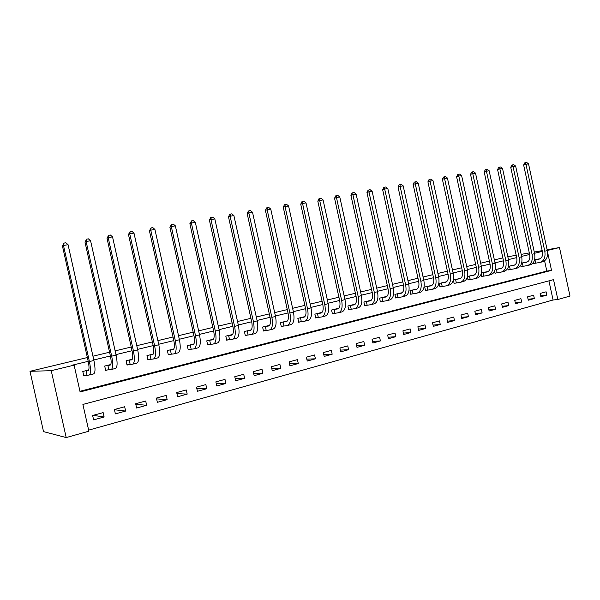 <?xml version="1.0" encoding="UTF-8"?>
<svg xmlns="http://www.w3.org/2000/svg" width="600" height="600" viewBox="0 0 600 600"><rect width="100%" height="100%" fill="white"/><g stroke="black" fill="none" stroke-linecap="round" stroke-linejoin="round"><path stroke-width="0.9" d="M547.29 250.493L559.493 247.538L570 296.077L557.835 299.498L553.53 279.645L82.898 404.438L88.883 431.197L66.203 437.565L43.523 431.618L30 371.303L87.36 357.54M88.642 430.147L553.08 300L557.835 299.498M553.08 300L548.933 280.868M546.09 291.817L540.135 293.438L540.855 296.752L546.803 295.118L546.09 291.817M533.625 295.215L527.558 296.873L528.285 300.21L534.345 298.545L533.625 295.215M520.928 298.68L514.748 300.36L515.482 303.735L521.655 302.04L520.928 298.68M507.99 302.205L501.69 303.923L502.433 307.327L508.725 305.595L507.99 302.205M494.805 305.805L488.393 307.553L489.135 310.987L495.548 309.225L494.805 305.805M481.373 309.465L474.832 311.25L475.582 314.722L482.123 312.923L481.373 309.465M467.678 313.2L461.002 315.022L461.768 318.525L468.435 316.688L467.678 313.2M453.713 317.01L446.91 318.862L447.683 322.403L454.478 320.528L453.713 317.01M439.47 320.895L432.54 322.785L433.32 326.355L440.25 324.45L439.47 320.895M424.95 324.855L417.87 326.782L418.665 330.39L425.73 328.447L424.95 324.855M410.13 328.89L402.915 330.862L403.71 334.507L410.925 332.52L410.13 328.89M395.018 333.015L387.645 335.025L388.455 338.707L395.82 336.683L395.018 333.015M379.582 337.222L372.067 339.27L372.885 342.998L380.4 340.928L379.582 337.222M363.84 341.52L356.16 343.612L356.985 347.37L364.657 345.263L363.84 341.52M347.76 345.9L339.915 348.038L340.755 351.84L348.585 349.68L347.76 345.9M331.335 350.377L323.332 352.567L324.173 356.407L332.175 354.202L331.335 350.377M314.565 354.952L306.382 357.188L307.237 361.065L315.413 358.815L314.565 354.952M297.428 359.625L289.065 361.905L289.935 365.827L298.29 363.532L297.428 359.625M279.915 364.403L271.373 366.735L272.25 370.702L280.785 368.347L279.915 364.403M262.013 369.285L253.282 371.67L254.167 375.675L262.897 373.275L262.013 369.285M243.712 374.28L234.78 376.71L235.68 380.767L244.605 378.308L243.712 374.28M224.993 379.38L215.858 381.87L216.772 385.972L225.9 383.46L224.993 379.38M205.853 384.6L196.507 387.15L197.423 391.298L206.767 388.725L205.853 384.6M186.262 389.947L176.7 392.55L177.63 396.75L187.192 394.118L186.262 389.947M166.215 395.408L156.42 398.085L157.365 402.322L167.153 399.63L166.215 395.408M145.688 401.01L135.667 403.74L136.62 408.037L146.64 405.278L145.688 401.01M124.672 406.74L114.405 409.537L115.373 413.888L125.632 411.06L124.672 406.74M103.148 412.612L92.625 415.478L93.608 419.88L104.123 416.985L103.148 412.612M542.355 251.385L534.54 253.275M529.643 254.46L521.618 256.41M516.69 257.595L508.44 259.597M503.49 260.798L495.015 262.845M490.035 264.053L481.32 266.16M476.317 267.375L467.355 269.543M462.322 270.757L453.112 272.993M448.058 274.215L438.585 276.502M433.5 277.74L423.765 280.095M418.65 281.332L408.638 283.755M403.493 285L393.195 287.498M388.028 288.743L377.43 291.315M372.233 292.567L361.327 295.207M356.1 296.475L344.88 299.19M339.63 300.465L328.08 303.255M322.8 304.538L310.905 307.418M305.603 308.7L293.355 311.663M288.022 312.952L275.415 316.005M270.053 317.303L257.062 320.452M251.678 321.75L238.29 324.99M232.875 326.303L219.083 329.64M213.645 330.96L199.433 334.403M193.958 335.722L179.31 339.27M173.812 340.605L158.7 344.257M153.18 345.6L137.595 349.373M132.045 350.715L115.965 354.608M110.4 355.957L93.802 359.97M88.207 361.327L71.992 365.25L74.115 365.145L80.1 391.942L551.528 270.375L547.545 251.993M79.957 391.283L546.81 271.08L544.597 260.873M538.965 258.952L534.555 259.897M533.415 262.47L533.662 263.61L535.298 263.205M526.425 262.05L521.655 263.085M520.725 265.373L521.025 266.767L522.69 266.347M513.66 265.207L508.507 266.332M507.78 268.29L508.147 269.978L509.842 269.558M500.647 268.433L495.105 269.64M494.58 271.215L495.022 273.255L496.748 272.82M487.388 271.71L481.447 273.015M481.118 274.125L481.65 276.593L483.412 276.15M473.88 275.055L467.513 276.45M467.37 277.013L468.022 279.99L469.815 279.54M460.103 278.46L453.36 279.952L454.125 283.455L455.955 282.998M446.062 281.94L439.185 283.447L439.957 286.995L441.817 286.53M431.737 285.48L424.725 287.017L425.505 290.595L427.41 290.123M415.162 289.38L409.972 290.663L410.768 294.278L412.702 293.79M402.217 292.702L394.928 294.375L395.73 298.028L397.71 297.532M386.985 296.347L379.575 298.17L380.377 301.86L382.403 301.35M371.265 300.225L363.9 302.04L364.718 305.767L366.78 305.25M355.2 304.185L347.903 305.993L348.728 309.757L350.835 309.233M338.805 308.235L331.56 310.028L332.4 313.83L334.545 313.29M322.05 312.375L314.873 314.145L315.72 317.993L317.918 317.445M304.928 316.605L297.832 318.36L298.688 322.245L300.93 321.683M287.43 320.925L280.41 322.657L281.28 326.587L283.567 326.01M269.55 325.343L262.605 327.053L263.483 331.028L265.83 330.442M251.265 329.858L244.41 331.545L245.295 335.565L247.695 334.965M232.56 334.478L225.803 336.142L226.702 340.2L229.147 339.593M213.428 339.202L206.767 340.845L207.675 344.947L210.188 344.325M193.845 344.032L187.297 345.653L188.212 349.808L190.785 349.163M173.805 348.983L167.37 350.572L168.3 354.772L170.925 354.12M153.292 354.053L146.97 355.612L147.915 359.858L150.608 359.19M132.278 359.243L126.09 360.765L127.042 365.07L129.795 364.38M110.752 364.553L104.7 366.053L105.667 370.403L108.488 369.697M88.695 370.005L82.785 371.46L83.767 375.862L86.655 375.142M92.963 356.197L109.56 352.215M115.14 350.88L131.227 347.017M136.778 345.69L152.37 341.947M157.89 340.62L173.01 336.998M178.507 335.678L193.17 332.16M198.645 330.847L212.865 327.435M218.31 326.13L232.103 322.822M237.525 321.517L250.913 318.308M256.305 317.017L269.303 313.897M274.665 312.608L287.28 309.585M292.62 308.303L304.868 305.362M310.178 304.095L322.072 301.237M327.353 299.97L338.91 297.202M344.168 295.942L355.395 293.243M360.623 291.99L371.535 289.373M376.733 288.127L387.338 285.585M392.505 284.347L402.81 281.873M407.955 280.635L417.975 278.235M423.09 277.005L432.832 274.673M437.925 273.45L447.397 271.178M452.46 269.962L461.67 267.75M466.702 266.543L475.665 264.397M480.675 263.197L489.39 261.105M494.37 259.913L502.86 257.873M74.115 365.145L51.233 370.695L30 371.303M559.493 247.538L547.125 249.743M542.19 250.627L534.278 252.038M529.312 252.923L521.175 254.377M516.188 255.27L507.825 256.763M51.233 370.695L66.203 437.565M546.81 271.08L551.528 270.375M540.653 295.822L546.803 295.118M93.12 415.342L104.123 416.985M114.45 409.748L125.632 411.06M135.788 404.287L146.64 405.278M156.608 398.91L167.153 399.63M176.933 393.615L187.192 394.118M196.785 388.41L206.767 388.725M216.18 383.295L225.9 383.46M235.125 378.278L244.605 378.308M253.65 373.35L262.897 373.275M271.763 368.52L280.785 368.347M289.485 363.788L298.29 363.532M306.81 359.138L315.413 358.815M323.775 354.585L332.175 354.202M340.373 350.115L348.585 349.68M356.625 345.735L364.657 345.263M372.54 341.445L380.4 340.928M388.132 337.23L395.82 336.683M403.403 333.097L410.925 332.52M418.373 329.048L425.73 328.447M433.035 325.072L440.25 324.45M447.412 321.173L454.478 320.528M461.513 317.347L468.435 316.688M475.342 313.59L482.123 312.923M488.903 309.907L495.548 309.225M502.207 306.285L508.725 305.595M515.257 302.737L521.655 302.04M528.075 299.25L534.345 298.545M534.577 259.89L539.138 259.118C541.905 258.24 543 255.743 542.408 251.618L523.643 165L524.722 162.9L525.653 162.615L526.673 162.435L528.518 163.837L547.312 250.59C548.183 256.785 546.533 260.528 542.355 261.832L540.668 262.252M537.315 259.215L540.217 258.743M528.518 163.837L525.96 164.288L544.793 251.197C545.67 257.4 544.028 261.157 539.857 262.455L533.648 263.513M525.653 162.615L525.96 164.288L523.643 165M534.975 259.815L535.688 263.13M521.963 263.01L526.477 262.252C529.222 261.375 530.295 258.855 529.695 254.7L510.735 167.273L511.822 165.15L512.745 164.865L513.787 164.685L515.64 166.095L534.623 253.665C535.515 259.913 533.895 263.685 529.755 264.975L528.007 265.41M524.745 262.32L527.565 261.862M515.64 166.095L513.037 166.553L532.058 254.28C532.957 260.543 531.338 264.322 527.205 265.612L521.002 266.67M512.745 164.865L513.037 166.553L510.735 167.273M522.352 262.935L523.08 266.28M509.107 266.183L513.585 265.44C516.3 264.57 517.357 262.035 516.743 257.835L497.588 169.583L498.675 167.445L499.59 167.16L500.647 166.972L502.522 168.405L521.7 256.793C522.607 263.1 521.018 266.903 516.915 268.185L515.115 268.635M511.942 265.485L514.673 265.043M502.522 168.405L499.868 168.87L519.082 257.43C519.998 263.745 518.408 267.548 514.32 268.83L508.125 269.88M499.59 167.16L499.868 168.87L497.588 169.583M509.498 266.108L510.232 269.483M496.013 269.415L500.445 268.688C503.138 267.817 504.165 265.267 503.543 261.038L484.185 171.938L485.28 169.785L486.18 169.493L487.268 169.305L489.143 170.752L508.53 259.987C509.452 266.355 507.893 270.173 503.835 271.455L501.975 271.913M498.9 268.702L501.54 268.282M489.143 170.752L486.442 171.225L505.86 260.632C506.79 267.015 505.237 270.84 501.188 272.115L495 273.15M486.18 169.493L486.442 171.225L484.185 171.938M496.403 269.34L497.138 272.752M482.662 272.715L487.058 271.995C489.713 271.14 490.725 268.567 490.088 264.293L470.528 174.337L471.623 172.163L472.515 171.877L473.618 171.683L475.515 173.145L495.097 263.243C496.043 269.67 494.513 273.517 490.507 274.785L488.588 275.265M485.61 271.987L488.145 271.59M475.515 173.145L472.755 173.632L492.382 263.903C493.335 270.337 491.805 274.192 487.808 275.452L481.627 276.48M472.515 171.877L472.755 173.632L470.528 174.337M483.053 272.64L483.803 276.075M469.058 276.075L473.4 275.37C476.033 274.515 477.015 271.935 476.37 267.615L456.6 176.79L457.702 174.593L458.58 174.308L459.705 174.113L461.61 175.583L481.41 266.558C482.37 273.045 480.877 276.915 476.91 278.175L474.93 278.67M472.058 275.332L474.502 274.95M461.61 175.583L458.798 176.078L478.635 267.233C479.61 273.728 478.118 277.605 474.165 278.865L468 279.877M458.58 174.308L458.798 176.078L456.6 176.79M469.447 276L470.205 279.472M455.19 279.495L459.487 278.812C462.075 277.965 463.043 275.362 462.382 271.005L442.395 179.288L443.505 177.067L444.375 176.782L445.522 176.58L447.435 178.072L467.445 269.947C468.435 276.495 466.972 280.388 463.058 281.64L461.01 282.15M458.25 278.745L460.582 278.385M447.435 178.072L444.57 178.575L464.618 270.63C465.607 277.192 464.153 281.093 460.252 282.337L454.103 283.343M444.375 176.782L444.57 178.575L442.395 179.288M455.58 279.428L456.345 282.93M441.053 282.99L445.29 282.322C447.847 281.483 448.785 278.865 448.11 274.462L427.912 181.83L429.022 179.595L429.877 179.31L431.048 179.108L432.975 180.615L453.202 273.397C454.215 280.005 452.79 283.928 448.928 285.165L446.82 285.697M444.173 282.218L446.393 281.888M432.975 180.615L430.05 181.125L450.322 274.095C451.335 280.718 449.918 284.647 446.07 285.885L439.928 286.875M429.877 179.31L430.05 181.125L427.912 181.83M441.435 282.915L442.207 286.455M426.63 286.553L430.815 285.9C433.335 285.067 434.25 282.428 433.56 277.987L413.138 184.433L414.248 182.175L415.095 181.89L416.287 181.68L418.23 183.203L438.675 276.915C439.71 283.59 438.322 287.543 434.52 288.765L432.338 289.312M429.81 285.765L431.918 285.457M418.23 183.203L415.245 183.727L435.735 277.627C436.77 284.317 435.39 288.27 431.603 289.493L425.482 290.475M415.095 181.89L415.245 183.727L413.138 184.433M427.013 286.478L427.793 290.055M411.915 290.183L416.048 289.553C418.522 288.728 419.415 286.072 418.71 281.587L398.055 187.08L399.173 184.8L400.005 184.515L401.22 184.305L403.178 185.843L423.855 280.507C424.905 287.25 423.562 291.225 419.82 292.44L417.57 293.002M403.178 185.843L400.132 186.382L420.855 281.235C421.912 287.993 420.57 291.968 416.842 293.183L410.737 294.15M400.005 184.515L400.132 186.382L398.055 187.08M412.305 290.115L413.092 293.722M396.908 293.888L400.98 293.272C403.418 292.455 404.272 289.785 403.553 285.263L382.673 189.788L383.79 187.485L384.607 187.2L385.853 186.983L387.817 188.542L408.728 284.175C409.8 290.985 408.495 294.983 404.82 296.183L402.495 296.767M400.222 293.07L402.075 292.808M387.817 188.542L384.705 189.09L405.668 284.918C406.74 291.735 405.45 295.748 401.783 296.947L395.7 297.9M384.607 187.2L384.705 189.09L382.673 189.788M397.298 293.82L398.092 297.465M381.593 297.668L385.597 297.075C387.99 296.272 388.815 293.58 388.08 289.005L366.96 192.548L368.085 190.222L368.888 189.945L370.155 189.72L372.135 191.295L393.285 287.918C394.38 294.795 393.127 298.822 389.513 300.007L387.112 300.608M384.975 296.835L386.7 296.603M372.135 191.295L368.962 191.858L390.158 288.675C391.26 295.56 390.015 299.603 386.415 300.78L380.355 301.725M368.888 189.945L368.962 191.858L366.96 192.548M381.975 297.6L382.785 301.282M365.962 301.53L369.9 300.96C372.248 300.157 373.043 297.45 372.293 292.83L350.925 195.368L352.05 193.02L352.837 192.743L354.135 192.517L356.13 194.108L377.52 291.743C378.645 298.68 377.43 302.737 373.882 303.915L371.407 304.53M369.413 300.683L370.995 300.472M356.13 194.108L352.89 194.678L374.332 292.515C375.457 299.468 374.25 303.532 370.725 304.702L364.688 305.625M352.837 192.743L352.89 194.678L350.925 195.368M366.345 301.462L367.163 305.183M350.01 305.475L353.873 304.92C356.168 304.132 356.933 301.403 356.16 296.737L334.553 198.248L335.678 195.877L336.45 195.6L337.77 195.368L339.78 196.98L361.425 295.642C362.565 302.655 361.403 306.743 357.93 307.897L355.373 308.535M353.528 304.605L354.96 304.418M339.78 196.98L336.465 197.558L358.163 296.43C359.31 303.457 358.155 307.553 354.705 308.707L348.697 309.615M336.45 195.6L336.465 197.558L334.553 198.248M350.385 305.4L351.21 309.165M333.712 309.495L337.5 308.962C339.743 308.19 340.478 305.445 339.69 300.728L317.82 201.188L318.952 198.795L319.702 198.517L321.06 198.278L323.077 199.913L344.978 299.625C346.147 306.712 345.038 310.822 341.64 311.97L339 312.63M337.312 308.61L338.587 308.452M323.077 199.913L319.695 200.505L341.647 300.435C342.825 307.538 341.722 311.655 338.34 312.788L332.362 313.68M319.702 198.517L319.695 200.505L317.82 201.188M334.095 309.428L334.928 313.222M317.07 313.605L320.782 313.103C322.972 312.33 323.663 309.57 322.86 304.808L300.735 204.188L301.868 201.772L302.603 201.495L303.983 201.255L306.015 202.905L328.178 303.697C329.37 310.86 328.312 315 325.005 316.125L322.275 316.808M320.745 312.697L321.862 312.57M306.015 202.905L302.558 203.513L324.772 304.522C325.972 311.7 324.93 315.847 321.63 316.965L315.69 317.835M302.603 201.495L302.558 203.513L300.735 204.188M317.452 313.538L318.293 317.377M300.075 317.805L303.697 317.325C305.827 316.567 306.487 313.785 305.663 308.978L283.267 207.263L284.407 204.817L285.12 204.548L286.53 204.3L288.577 205.965L311.01 307.86C312.233 315.097 311.228 319.267 308.002 320.37L305.183 321.075M303.825 316.875L304.77 316.778M288.577 205.965L285.045 206.587L307.53 308.707C308.76 315.952 307.77 320.13 304.56 321.233L298.65 322.08M285.12 204.548L285.045 206.587L283.267 207.263M300.45 317.737L301.305 321.615M282.705 322.095L286.237 321.638C288.308 320.895 288.923 318.097 288.082 313.23L265.418 210.397L266.558 207.93L267.248 207.66L268.695 207.413L270.757 209.1L293.46 312.112C294.712 319.425 293.767 323.625 290.632 324.712L287.722 325.44M286.538 321.142L287.303 321.067M270.757 209.1L267.142 209.73L289.897 312.975C291.157 320.303 290.228 324.502 287.108 325.59L281.243 326.415M267.248 207.66L267.142 209.73L265.418 210.397M283.08 322.028L283.942 325.95M264.952 326.475L268.395 326.048C270.397 325.32 270.975 322.5 270.112 317.587L247.17 213.608L248.31 211.118L248.978 210.847L250.455 210.585L252.532 212.295L275.513 316.462C276.795 323.85 275.918 328.08 272.873 329.145L269.865 329.895M268.875 325.507L269.445 325.462M252.532 212.295L248.843 212.947L271.875 317.347C273.165 324.75 272.303 328.98 269.28 330.045L263.445 330.847M248.978 210.847L248.843 212.947L247.17 213.608M265.327 326.407L266.197 330.375M246.81 330.96L250.147 330.562C252.09 329.843 252.615 327.007 251.737 322.035L228.502 216.892L229.65 214.373L230.295 214.103L231.81 213.84L233.895 215.572L257.168 320.91C258.48 328.38 257.663 332.632 254.722 333.683L251.618 334.455M250.815 329.97L251.19 329.947M233.895 215.572L230.115 216.233L253.447 321.81C254.767 329.295 253.965 333.562 251.04 334.597L245.257 335.385M230.295 214.103L230.115 216.233L228.502 216.892M247.178 330.892L248.062 334.897M228.255 335.535L231.487 335.175C233.355 334.47 233.843 331.612 232.942 326.595L209.415 220.245L210.562 217.702L211.185 217.433L212.73 217.163L214.83 218.917L238.395 325.462C239.737 333.007 238.995 337.298 236.16 338.317L232.942 339.12M214.83 218.917L210.968 219.6L234.593 326.385C235.942 333.952 235.208 338.243 232.395 339.255L226.657 340.013M211.185 217.433L210.968 219.6L209.415 220.245M228.623 335.475L229.515 339.532M209.272 340.222L212.4 339.892C214.192 339.21 214.627 336.33 213.705 331.252L189.877 223.68L191.625 220.845L193.208 220.567L195.322 222.345L219.188 330.112C220.567 337.748 219.892 342.06 217.17 343.058L213.847 343.89M195.322 222.345L191.37 223.035L215.295 331.058C216.683 338.707 216.022 343.028 213.315 344.025L207.63 344.752M191.625 220.845L191.37 223.035L189.877 223.68M209.64 340.163L210.548 344.265M189.863 345.022L192.87 344.722C194.587 344.055 194.97 341.153 194.025 336.022L169.89 227.197L171.608 224.333L173.227 224.055L175.358 225.847L199.538 334.882C200.947 342.6 200.347 346.942 197.737 347.91L194.31 348.772M175.358 225.847L171.308 226.56L195.548 335.843C196.965 343.582 196.388 347.933 193.8 348.9L188.167 349.597M171.608 224.333L171.308 226.56L169.89 227.197M190.222 344.955L191.145 349.103M169.995 349.928L172.882 349.657C174.517 349.013 174.847 346.095 173.88 340.897L149.422 230.79L151.118 227.91L152.775 227.618L154.92 229.44L179.415 339.757C180.863 347.565 180.345 351.938 177.855 352.882L174.308 353.767M154.92 229.44L150.773 230.167L175.335 340.748C176.79 348.57 176.28 352.95 173.82 353.888L168.255 354.562M151.118 227.91L150.773 230.167L149.422 230.79M170.355 349.868L171.285 354.06M149.663 354.945L152.422 354.72C153.968 354.09 154.238 351.15 153.248 345.9L128.468 234.48L130.132 231.562L131.828 231.27L133.988 233.115L158.812 344.752C160.29 352.642 159.855 357.053 157.5 357.968L153.833 358.882M133.988 233.115L129.743 233.858L154.627 345.765C156.12 353.678 155.7 358.087 153.375 358.995L147.87 359.632M130.132 231.562L129.743 233.858L128.468 234.48M150.015 354.885L150.96 359.13M128.843 360.09L131.468 359.903C132.915 359.288 133.132 356.332 132.113 351.015L107.002 238.252L108.637 235.312L110.37 235.013L112.545 236.88L137.708 349.868C139.222 357.847 138.877 362.288 136.657 363.173L132.863 364.118M112.545 236.88L108.195 237.645L133.425 350.903C134.947 358.905 134.618 363.353 132.428 364.23L126.99 364.83M108.637 235.312L108.195 237.645L107.002 238.252M129.188 360.03L130.148 364.327M107.52 365.355L110.002 365.205C111.352 364.62 111.51 361.635 110.468 356.265L85.005 242.123L86.61 239.153L88.387 238.845L90.578 240.735L116.078 355.11C117.637 363.188 117.382 367.65 115.312 368.505L111.382 369.487M90.578 240.735L86.123 241.515L111.69 356.168C113.257 364.267 113.025 368.737 110.977 369.585L105.615 370.155M86.61 239.153L86.123 241.515L85.005 242.123M107.865 365.295L108.833 369.645M85.672 370.748L88.005 370.642C89.258 370.08 89.347 367.072 88.275 361.635L62.468 246.083L64.035 243.09L65.858 242.767L68.062 244.688L93.915 360.48C95.52 368.655 95.355 373.147 93.435 373.965L89.37 374.985M68.062 244.688L63.488 245.49L89.415 361.567C91.028 369.765 90.885 374.265 88.995 375.075L83.715 375.608M64.035 243.09L63.488 245.49L62.468 246.083M86.017 370.695L87 375.09M539.625 258.998L539.138 259.118M547.312 250.59L544.793 251.197M526.965 262.125L526.477 262.252M534.623 253.665L532.058 254.28M514.065 265.32L513.585 265.44M521.7 256.793L519.082 257.43M500.925 268.567L500.445 268.688M508.53 259.987L505.86 260.632M487.53 271.875L487.058 271.995M495.097 263.243L492.382 263.903M473.873 275.257L473.4 275.37M481.41 266.558L478.635 267.233M459.945 278.7L459.487 278.812M467.445 269.947L464.618 270.63M445.748 282.21L445.29 282.322M453.202 273.397L450.322 274.095M431.265 285.788L430.815 285.9M438.675 276.915L435.735 277.627M416.49 289.44L416.048 289.553M423.855 280.507L420.855 281.235M401.415 293.168L400.98 293.272M408.728 284.175L405.668 284.918M386.025 296.97L385.597 297.075M393.285 287.918L390.158 288.675M370.32 300.855L369.9 300.96M377.52 291.743L374.332 292.515M354.285 304.815L353.873 304.92M361.425 295.642L358.163 296.43M337.905 308.865L337.5 308.962M344.978 299.625L341.647 300.435M321.173 313.005L320.782 313.103M328.178 303.697L324.772 304.522M304.08 317.228L303.697 317.325M311.01 307.86L307.53 308.707M286.612 321.548L286.237 321.638M293.46 312.112L289.897 312.975M275.513 316.462L271.875 317.347M257.168 320.91L253.447 321.81M238.395 325.462L234.593 326.385M219.188 330.112L215.295 331.058M199.538 334.882L195.548 335.843M179.415 339.757L175.335 340.748M158.812 344.752L154.627 345.765M137.708 349.868L133.425 350.903M116.078 355.11L111.69 356.168M93.915 360.48L89.415 361.567"/></g></svg>
